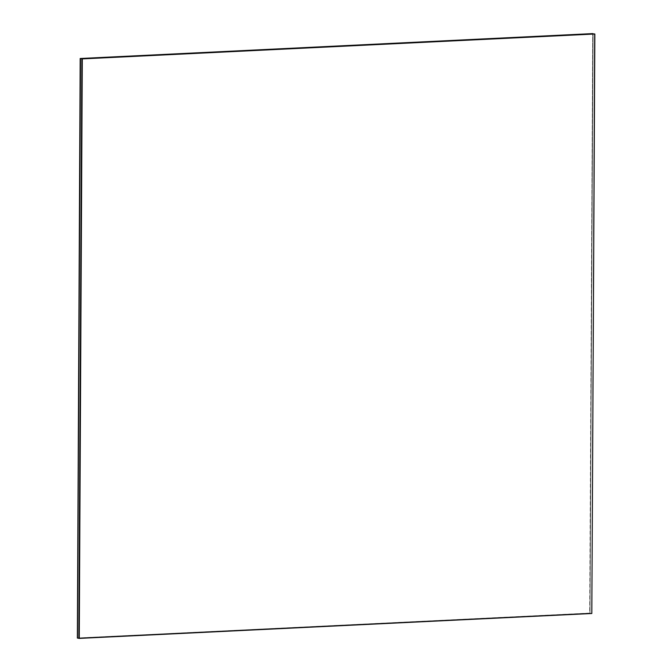 <?xml version="1.0" encoding="UTF-8"?>
<svg xmlns="http://www.w3.org/2000/svg" width="672" height="672" viewBox="0 0 672 672"><rect width="100%" height="100%" fill="white"/><g stroke="black" fill="none" stroke-linecap="round" stroke-linejoin="round"><path stroke-width="0.5" stroke-dasharray="3.36 2.52" d="M77.146 637.997L589.915 613.141L77.347 638.039L589.915 613.141L592.738 33.6L589.705 613.099L77.146 637.997M592.948 33.642L590.024 613.158L77.465 638.056L590.024 613.158L592.948 33.642M77.347 638.039L589.915 613.141L77.347 638.039M593.057 33.659L590.024 613.158L593.057 33.659L590.024 613.158L591.41 613.418L78.842 638.324L591.41 613.418L590.024 613.158L593.057 33.659M77.465 638.056L590.024 613.158L77.465 638.056M594.443 33.919L591.822 613.502L594.443 33.919M78.842 638.324L591.41 613.418L78.842 638.324"/><path stroke-width="1.01" d="M80.178 58.498L77.347 638.039L80.178 58.498L592.948 33.642L80.388 58.54L77.347 638.039L80.178 58.498L592.738 33.6L80.178 58.498M80.388 58.54L77.465 638.056L80.388 58.54L593.057 33.659L80.497 58.565L77.465 638.056L80.388 58.54L592.948 33.642L80.388 58.54M80.497 58.565L77.465 638.056L78.842 638.324L81.875 58.825L80.497 58.565L594.443 33.919L81.875 58.825L78.842 638.324L77.465 638.056L80.497 58.565L593.057 33.659L80.497 58.565M81.875 58.825L78.842 638.324L79.262 638.4L82.295 58.901L81.875 58.825L594.854 34.003L591.822 613.502L78.842 638.324L81.875 58.825L594.854 34.003L81.875 58.825M82.295 58.901L79.262 638.4L591.822 613.502L594.854 34.003L82.295 58.901"/></g></svg>
